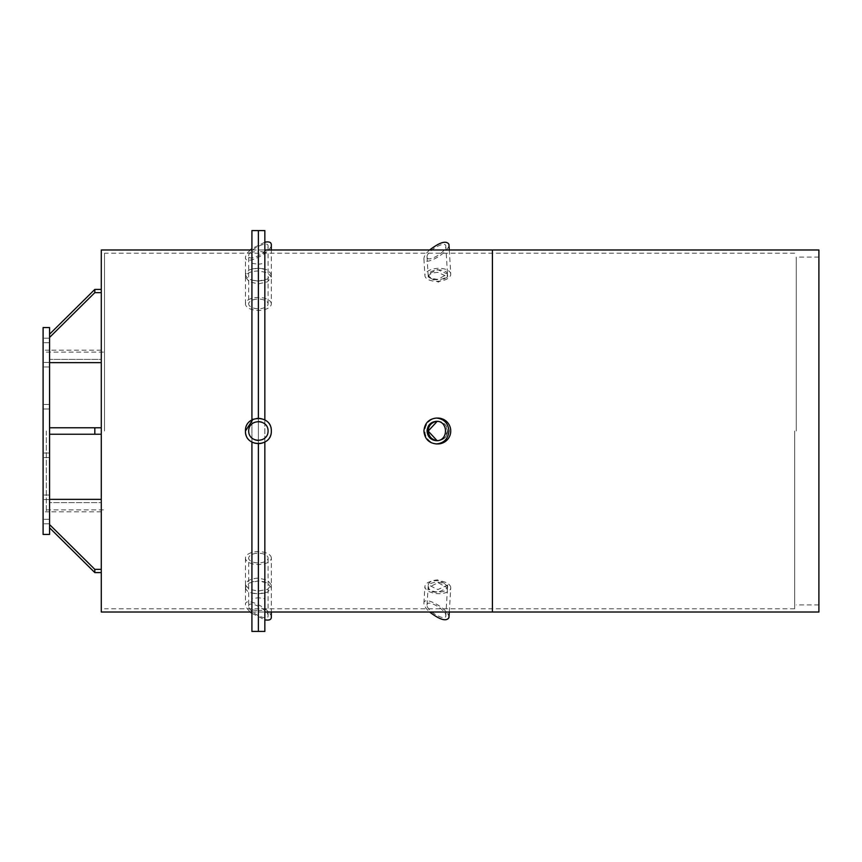 <?xml version="1.0" encoding="UTF-8"?>
<svg xmlns="http://www.w3.org/2000/svg" width="862" height="862" viewBox="0 0 862 862"><rect width="100%" height="100%" fill="white"/><g stroke="black" fill="none" stroke-linecap="round" stroke-linejoin="round"><path stroke-width="0.65" stroke-dasharray="4.31 3.23" d="M428.252 277.036C428.845 274.159 432.077 272.618 437.982 272.414L447.669 276.885L438.262 282.111L428.252 277.036M428.091 274.235C428.673 277.252 431.916 278.943 437.81 279.31L447.507 274.084L437.659 269.612L428.091 274.235L428.263 277.176M245.454 274.235C246.22 278.297 250.53 280.581 258.385 281.098L267.532 279.008L271.315 274.235L267.532 269.86L258.385 268.168L249.237 269.86L245.454 274.235L245.454 277.036C246.22 273.243 250.53 271.218 258.385 270.97L267.532 272.661L271.315 277.036L267.532 281.809L258.385 283.9L249.237 281.809L245.454 277.036M428.252 584.964C428.845 581.947 432.077 580.255 437.982 579.889L447.669 585.115L437.821 589.586L428.263 584.824L428.091 587.765C428.673 590.642 431.916 592.183 437.81 592.388L447.507 587.916L438.09 582.701L428.091 587.625M245.454 587.765C246.22 591.558 250.53 593.584 258.385 593.832L267.532 592.14L271.315 587.765L267.532 582.992L258.385 580.902L249.237 582.992L245.454 587.765L245.454 584.964C246.22 580.902 250.53 578.617 258.385 578.1L267.532 580.191L271.315 584.964L267.532 589.339L258.385 591.03L249.237 589.339L245.454 584.964M253.019 419.234L258.385 418.07C266.239 418.835 270.549 423.145 271.315 431C272.112 447.68 244.657 447.68 245.454 431C246.22 438.855 250.53 443.165 258.385 443.93C266.239 443.165 270.549 438.855 271.315 431C272.112 414.32 244.657 414.32 245.454 431A12.93 12.93 0 0 1 258.385 418.07A12.93 12.93 0 0 1 271.315 431A12.93 12.93 0 0 1 258.385 443.93A12.93 12.93 0 0 1 245.454 431M437.109 421.324L437.81 421.302C443.704 421.874 446.936 425.106 447.507 431L444.673 437.864L437.109 440.676M437.196 440.665L437.982 440.697C443.865 440.126 447.098 436.894 447.68 431L444.835 424.136L437.196 421.335M101.285 289.416L101.285 359.4L49.565 359.4L101.285 359.4L101.285 362.633L101.285 289.416L101.285 362.633L101.285 289.416L94.82 289.416L49.565 334.208L49.565 362.633L49.565 337.441L94.82 292.649L101.285 292.649M49.565 361.016L49.565 334.208L49.565 361.016M101.285 362.633L49.565 362.633M94.82 292.649L94.82 289.416M101.285 427.767L101.285 434.232L49.565 434.232L101.285 434.232L101.285 427.767L49.565 427.767L101.285 427.767L101.285 434.232L101.285 427.767L49.565 427.767L49.565 434.232L49.565 427.767L49.565 434.232L101.285 434.232M94.82 434.232L94.82 427.767M101.285 499.367L101.285 572.583L101.285 569.351L94.82 569.351L49.565 524.559L49.565 527.792L94.82 572.583L101.285 572.583L101.285 502.6L49.565 502.6L49.565 527.792L49.565 499.367L101.285 499.367L101.285 569.351L101.285 431L101.285 511.812L101.285 500.984L101.285 502.6L49.565 502.6L49.565 499.367L49.565 524.559L49.565 499.367M94.82 572.583L94.82 569.351M101.285 569.351L101.285 572.583M101.285 249.98L101.285 612.02M101.285 361.016L101.285 431L101.285 361.016M104.517 431L104.517 253.212L104.517 431M46.332 431L46.332 511.812L46.332 431M492.417 612.02L492.417 249.98L492.417 612.02M264.849 280.128L258.385 281.098L258.385 264.257L264.849 263.309L264.849 598.691L258.385 597.743L258.385 580.902L264.849 581.872M258.385 264.257L258.385 597.743L251.919 598.691L251.919 581.872L258.385 580.902L258.385 281.098L251.919 280.128L251.919 263.309L258.385 264.257L258.385 597.743L258.385 264.257M264.849 598.691L264.849 263.309M264.849 593.067L258.385 593.832L258.385 610.673L264.849 609.897L264.849 593.067L264.849 612.02L264.849 442.195L258.385 443.93L258.385 612.02L258.385 593.832L251.919 593.067L251.919 609.897L258.385 610.673L258.385 631.415L258.385 443.93L264.849 442.195M264.849 631.415L264.849 609.897M264.849 252.103L258.385 251.327L258.385 418.07L264.849 419.805L264.849 230.585M264.849 419.805L258.385 418.07L258.385 230.585L258.385 251.327L251.919 252.103L251.919 419.805L258.385 418.07L251.919 419.805M251.919 268.933L258.385 268.168L264.849 268.933M251.919 263.309L251.919 598.691M251.919 581.872L251.919 280.128M258.385 443.93L251.919 442.195L258.385 443.93M251.919 609.897L251.919 631.415M251.919 442.195L251.919 593.067M251.919 230.585L251.919 252.103M43.1 498.419L43.1 495.025L43.1 498.419M49.565 498.419L49.565 495.025L49.565 498.419M43.1 457.226L43.1 453.003L43.1 457.226M49.565 457.226L49.565 453.003L49.565 457.226M49.565 408.997L43.1 408.997L43.1 404.472L43.1 408.997L43.1 404.472L43.1 408.997L49.565 408.997L49.565 404.472L49.565 408.997M43.1 366.673L43.1 362.449L43.1 366.673M49.565 366.673L49.565 362.449L49.565 366.673M43.1 341.578L43.1 338.184L43.1 341.578M49.565 341.578L49.565 338.184L49.565 341.578M43.1 340.447L43.1 342.71L43.1 340.447M49.565 340.447L49.565 342.71L49.565 340.447M43.1 363.581L43.1 366.975L43.1 363.581M49.565 363.581L49.565 366.975L49.565 363.581M49.565 453.003L43.1 453.003L43.1 457.528L43.1 453.003L49.565 453.003L49.565 457.528L49.565 453.003M43.1 495.327L43.1 499.551L43.1 495.327M49.565 495.327L49.565 499.551L49.565 495.327M43.1 520.422L43.1 523.816L43.1 520.422M49.565 520.422L49.565 523.816L49.565 520.422M43.1 521.553L43.1 519.29L43.1 521.553M49.565 521.553L49.565 519.29L49.565 521.553M43.1 327.56L43.1 534.44M49.565 534.44L49.565 327.56M49.565 334.208L49.565 337.441M49.565 427.767L49.565 434.232M49.565 524.559L49.565 527.792M429.642 249.98C425.957 253.363 424.039 256.251 423.91 258.643L423.91 258.837C423.77 267.101 449.565 252.394 448.951 244.56M427.035 256.887C426.571 251.004 445.923 239.981 445.816 246.176C446.635 251.93 426.949 263.309 427.035 257.027L427.035 256.887M450.74 274.235A12.93 6.454 176.5 0 0 450.74 274.041A12.93 6.454 176.5 0 0 437.637 268.362A12.93 6.454 176.5 0 0 424.923 275.409A12.93 6.454 176.5 0 0 424.923 275.603A12.93 6.454 176.5 0 0 438.025 281.271A12.93 6.454 176.5 0 0 450.74 274.235M447.518 274.375A9.697 4.838 176.5 0 0 447.507 274.235A9.697 4.838 176.5 0 0 437.68 269.978A9.697 4.838 176.5 0 0 428.145 275.258A9.697 4.838 176.5 0 0 428.155 275.409A9.697 4.838 176.5 0 0 437.982 279.654A9.697 4.838 176.5 0 0 447.518 274.375M448.951 617.44C449.565 609.606 423.77 594.899 423.91 603.163L423.91 603.357C424.039 605.749 425.957 608.637 429.642 612.02M427.035 605.113L427.035 604.973C426.949 598.691 446.635 610.07 445.816 615.824C445.923 622.019 426.571 610.996 427.035 605.113M450.74 587.765A12.93 6.454 3.5 0 0 438.025 580.729A12.93 6.454 3.5 0 0 424.923 586.397A12.93 6.454 3.5 0 0 424.923 586.591A12.93 6.454 3.5 0 0 437.637 593.638A12.93 6.454 3.5 0 0 450.74 587.959A12.93 6.454 3.5 0 0 450.74 587.765M447.518 587.625A9.697 4.838 3.5 0 0 437.982 582.346A9.697 4.838 3.5 0 0 428.155 586.591A9.697 4.838 3.5 0 0 428.145 586.742A9.697 4.838 3.5 0 0 437.68 592.022A9.697 4.838 3.5 0 0 447.507 587.765A9.697 4.838 3.5 0 0 447.518 587.625M437.831 443.93A12.93 12.908 90 0 1 424.923 431A12.93 12.908 90 0 1 437.831 418.07M437.12 421.324A9.697 9.687 90 0 1 447.518 431A9.697 9.687 90 0 1 437.12 440.676M264.849 242.19L251.919 248.655M250.346 249.98C247.178 252.878 245.551 255.378 245.454 257.49C244.83 266.11 271.939 252.555 271.315 244.56M248.687 255.874C248.224 249.883 268.545 239.711 268.082 246.176C268.545 252.167 248.224 262.339 248.687 255.874L248.687 303.909A9.697 4.849 180 0 0 258.385 308.758A9.697 4.849 180 0 0 268.082 303.909A9.697 4.849 180 0 0 258.385 299.06A9.697 4.849 180 0 0 248.687 303.909M271.315 303.909A12.93 6.465 180 0 0 258.385 297.444A12.93 6.465 180 0 0 245.454 303.909A12.93 6.465 180 0 0 258.385 310.374A12.93 6.465 180 0 0 271.315 303.909L271.315 249.98M245.454 303.909L245.454 257.49M271.315 617.44C271.939 609.445 244.83 595.89 245.454 604.51C245.551 606.622 247.178 609.122 250.346 612.02M251.919 613.345L264.849 619.81M248.687 606.126C248.224 599.661 268.545 609.833 268.082 615.824C268.545 622.289 248.224 612.117 248.687 606.126L248.687 558.091A9.697 4.849 0 0 0 258.385 562.94A9.697 4.849 0 0 0 268.082 558.091A9.697 4.849 0 0 0 258.385 553.242A9.697 4.849 0 0 0 248.687 558.091M271.315 558.091A12.93 6.465 0 0 0 258.385 551.626A12.93 6.465 0 0 0 245.454 558.091A12.93 6.465 0 0 0 258.385 564.556A12.93 6.465 0 0 0 271.315 558.091L271.315 612.02M245.454 558.091L245.454 604.51M268.082 431A9.697 9.697 0 0 1 258.385 440.697A9.697 9.697 0 0 1 248.687 431A9.697 9.697 0 0 1 258.385 421.302A9.697 9.697 0 0 1 268.082 431M796.272 431L796.272 257.091L796.272 431M794.656 431L794.656 608.787L794.656 431M818.9 612.02L818.9 249.98M818.9 431L818.9 608.787L818.9 431M447.507 274.084L447.669 276.885M271.315 274.235L271.315 277.036M447.507 587.916L447.669 585.115M271.315 587.765L271.315 584.964M46.332 509.873L104.517 509.873M46.332 352.127L104.517 352.127M101.285 350.187L46.332 350.187M101.285 511.812L46.332 511.812M251.919 612.02L264.849 612.02L251.919 612.02M251.919 249.98L264.849 249.98L251.919 249.98M794.656 253.212L104.517 253.212M794.656 608.787L104.517 608.787M49.565 495.025L43.1 495.025L49.565 495.025M49.565 499.551L43.1 499.551L49.565 499.551M49.565 457.528L43.1 457.528L49.565 457.528M49.565 404.472L43.1 404.472L49.565 404.472M49.565 362.449L43.1 362.449L49.565 362.449M49.565 366.975L43.1 366.975L49.565 366.975M49.565 338.184L43.1 338.184L49.565 338.184M49.565 342.71L43.1 342.71L49.565 342.71M49.565 519.29L43.1 519.29L49.565 519.29M49.565 523.816L43.1 523.816L49.565 523.816M49.565 350.187L43.1 350.187M49.565 511.812L43.1 511.812M423.91 258.837L424.923 275.603M449.285 249.98L450.74 274.041M427.035 257.027L428.155 275.409M445.816 246.176L447.507 274.235M449.285 612.02L450.74 587.959M423.91 603.163L424.923 586.397M445.816 615.824L447.507 587.765M427.035 604.973L428.155 586.591M436.431 440.697L437.831 440.697M436.431 421.302L437.831 421.302M268.082 246.176L268.082 303.909M268.082 615.824L268.082 558.091M818.9 257.091L796.272 257.091M818.9 604.908L796.272 604.908"/><path stroke-width="1.29" d="M245.454 431C244.83 414.396 271.939 414.396 271.315 431C271.939 447.604 244.83 447.604 245.454 431L253.019 419.234M437.109 440.676L428.091 431C428.673 425.106 431.916 421.874 437.81 421.302M437.196 421.335L428.252 431C428.845 436.894 432.077 440.126 437.982 440.697M49.565 362.633L101.285 362.633M94.82 289.416L94.82 292.649L49.565 337.441L49.565 334.208L94.82 289.416L101.285 289.416M101.285 292.649L94.82 292.649M94.82 569.351L94.82 572.583L49.565 527.792L49.565 524.559L94.82 569.351L101.285 569.351M101.285 499.367L49.565 499.367M101.285 572.583L94.82 572.583M251.919 612.02L101.285 612.02L101.285 249.98L251.919 249.98M94.82 427.767L94.82 434.232L49.565 434.232L49.565 427.767L101.285 427.767M101.285 434.232L94.82 434.232M264.849 249.98L492.417 249.98L492.417 612.02L818.9 612.02L818.9 249.98L492.417 249.98L492.417 612.02L264.849 612.02M251.919 442.195L251.919 631.415L258.385 631.415L258.385 443.93L258.385 631.415L264.849 631.415L264.849 442.195M251.919 419.805L251.919 230.585L258.385 230.585L258.385 418.07L258.385 230.585L264.849 230.585L264.849 419.805M49.565 527.792L49.565 534.44L43.1 534.44L43.1 327.56L49.565 327.56L49.565 334.208M49.565 337.441L49.565 427.767M49.565 434.232L49.565 524.559M448.951 244.56L448.94 244.366C446.387 240.25 439.954 242.125 429.642 249.98M429.642 612.02C439.954 619.875 446.387 621.75 448.94 617.634L448.951 617.44M448.951 431C448.186 438.833 444.016 443.143 436.431 443.93C428.834 443.143 424.664 438.833 423.91 431C424.664 423.167 428.834 418.857 436.431 418.07C444.016 418.857 448.186 423.167 448.951 431M427.035 431C427.606 436.883 430.731 440.116 436.431 440.697C448.488 441.161 448.488 420.839 436.431 421.302C430.731 421.884 427.606 425.117 427.035 431M436.431 418.07L437.831 418.07A12.93 12.908 90 0 1 450.74 431A12.93 12.908 90 0 1 437.831 443.93L436.431 443.93M437.12 440.676A9.697 9.687 90 0 1 428.145 431A9.697 9.687 90 0 1 437.12 421.324M271.315 249.98L271.315 244.56C271.142 242.2 268.987 241.414 264.849 242.19M251.919 248.655L250.346 249.98M250.346 612.02L251.919 613.345M264.849 619.81C268.987 620.586 271.142 619.8 271.315 617.44L271.315 612.02M248.687 431C248.59 443.305 268.179 443.305 268.082 431C268.179 418.695 248.59 418.695 248.687 431M448.94 244.366L449.285 249.98M448.94 617.634L449.285 612.02"/></g></svg>
